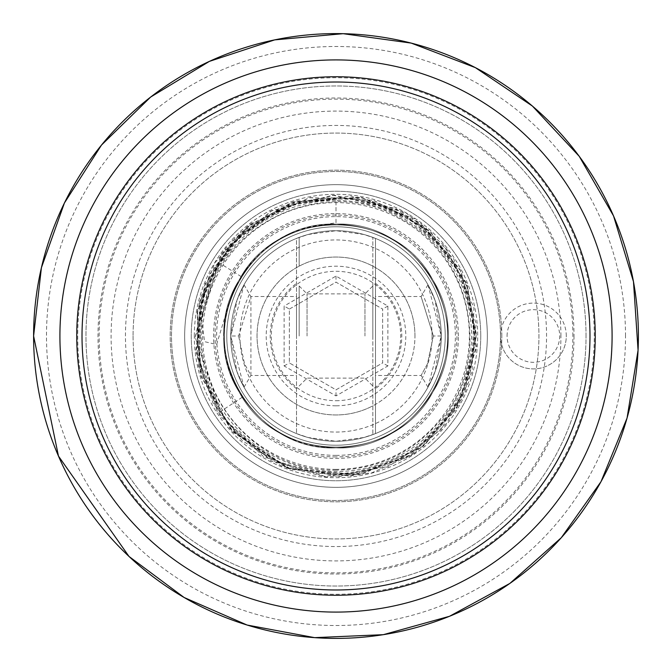 <?xml version="1.0" encoding="UTF-8"?>
<svg xmlns="http://www.w3.org/2000/svg" width="672" height="672" viewBox="0 0 672 672"><rect width="100%" height="100%" fill="white"/><g stroke="black" fill="none" stroke-linecap="round" stroke-linejoin="round"><path stroke-width="0.5" stroke-dasharray="3.36 2.52" d="M432.062 336A96.062 96.062 0 0 0 287.969 252.806A96.062 96.062 0 0 0 287.969 419.194A96.062 96.062 0 0 0 432.062 336M414.96 336A78.96 78.96 0 0 0 336 257.04A78.96 78.96 0 0 0 257.04 336A78.96 78.96 0 0 0 336 414.96A78.96 78.96 0 0 0 414.96 336M289.372 309.078L336 282.164L382.628 309.078L382.628 362.922L336 389.836L289.372 362.922L289.372 309.078L336 282.164L382.628 309.078L382.628 362.922L336 389.836L289.372 362.922L289.372 309.078L284.113 306.046L284.113 365.954L336 395.917L387.887 365.954L387.887 306.046L336 276.083L284.113 306.046M625.514 336A289.514 289.514 0 0 0 191.243 85.277A289.514 289.514 0 0 0 191.243 586.723A289.514 289.514 0 0 0 625.514 336M125.446 336A210.554 210.554 0 0 1 441.277 153.653A210.554 210.554 0 0 1 441.277 518.347A210.554 210.554 0 0 1 125.446 336M336 414.96A78.96 78.96 0 0 1 267.624 296.52A78.96 78.96 0 0 1 404.376 296.52A78.96 78.96 0 0 1 336 414.96M595.241 336A259.241 259.241 0 0 1 206.38 560.515A259.241 259.241 0 0 1 206.38 111.485A259.241 259.241 0 0 1 595.241 336A259.241 259.241 0 0 0 206.38 111.485A259.241 259.241 0 0 0 206.38 560.515A259.241 259.241 0 0 0 595.241 336A259.241 259.241 0 0 0 336 76.759A259.241 259.241 0 0 0 76.759 336A259.241 259.241 0 0 0 336 595.241A259.241 259.241 0 0 0 595.241 336M336 405.796A69.796 69.796 0 0 1 275.554 301.098A69.796 69.796 0 0 1 396.446 301.098A69.796 69.796 0 0 1 336 405.796M387.887 306.046L382.628 309.078M387.887 365.954L382.628 362.922M336 395.917L336 389.836M336 276.083L336 282.164M284.113 365.954L289.372 362.922M500.497 336A32.903 32.903 0 0 1 533.392 303.097A32.903 32.903 0 0 1 566.294 336A32.903 32.903 0 0 1 533.392 368.903A32.903 32.903 0 0 1 500.497 336A164.497 164.497 0 0 1 253.756 478.456A164.497 164.497 0 0 1 253.756 193.544A164.497 164.497 0 0 1 500.497 336A164.497 164.497 0 0 1 336 500.497A164.497 164.497 0 0 1 171.503 336A164.497 164.497 0 0 1 336 171.503A164.497 164.497 0 0 1 500.497 336M507.074 336A26.317 26.317 0 0 1 546.554 313.211A26.317 26.317 0 0 1 546.554 358.789A26.317 26.317 0 0 1 507.074 336M566.294 336A32.903 32.903 0 0 0 516.944 307.507A32.903 32.903 0 0 0 516.944 364.493A32.903 32.903 0 0 0 566.294 336M445.225 336A109.225 109.225 0 0 0 281.392 241.408A109.225 109.225 0 0 0 281.392 430.592A109.225 109.225 0 0 0 445.225 336A109.225 109.225 0 0 0 281.392 241.408A109.225 109.225 0 0 0 281.392 430.592A109.225 109.225 0 0 0 445.225 336A109.225 109.225 0 0 1 336 445.225A109.225 109.225 0 0 1 226.775 336A109.225 109.225 0 0 0 336 445.225A109.225 109.225 0 0 0 445.225 336A109.225 109.225 0 0 0 336 226.775A109.225 109.225 0 0 0 226.775 336A109.225 109.225 0 0 1 336 226.775A109.225 109.225 0 0 1 445.225 336M586.034 336A250.034 250.034 0 0 0 210.983 119.465A250.034 250.034 0 0 0 210.983 552.535A250.034 250.034 0 0 0 586.034 336A250.034 250.034 0 0 1 336 586.034A250.034 250.034 0 0 1 85.966 336A250.034 250.034 0 0 1 336 85.966A250.034 250.034 0 0 1 586.034 336M501.808 336A165.808 165.808 0 0 0 253.092 192.402A165.808 165.808 0 0 0 253.092 479.598A165.808 165.808 0 0 0 501.808 336A165.808 165.808 0 0 0 253.092 192.402A165.808 165.808 0 0 0 253.092 479.598A165.808 165.808 0 0 0 501.808 336M487.334 336A151.334 151.334 0 0 1 260.333 467.057A151.334 151.334 0 0 1 260.333 204.943A151.334 151.334 0 0 1 487.334 336A151.334 151.334 0 0 0 260.333 204.943A151.334 151.334 0 0 0 260.333 467.057A151.334 151.334 0 0 0 487.334 336A151.334 151.334 0 0 0 260.333 204.943A151.334 151.334 0 0 0 260.333 467.057A151.334 151.334 0 0 0 487.334 336A151.334 151.334 0 0 1 336 487.334A151.334 151.334 0 0 1 184.666 336A151.334 151.334 0 0 1 336 184.666A151.334 151.334 0 0 1 487.334 336A151.334 151.334 0 0 0 260.333 204.943A151.334 151.334 0 0 0 260.333 467.057A151.334 151.334 0 0 0 487.334 336M194.3 336A141.7 141.7 0 0 1 406.854 213.284A141.7 141.7 0 0 1 406.854 458.716A141.7 141.7 0 0 1 194.3 336M336 400.705A64.705 64.705 0 0 0 392.036 303.643A64.705 64.705 0 0 0 279.964 303.643A64.705 64.705 0 0 0 336 400.705M299.158 266.171L299.158 237.384A105.277 105.277 0 0 0 299.158 434.616A105.277 105.277 0 0 0 441.277 336L435.07 371.608L427.98 387.215L441.277 335.924L435.078 300.401L427.98 284.785L441.277 336A105.277 105.277 0 0 0 283.366 244.826A105.277 105.277 0 0 0 283.366 427.174A105.277 105.277 0 0 0 441.277 336A105.277 105.277 0 0 0 372.851 237.384L372.851 434.616L372.851 237.384A105.277 105.277 0 0 0 299.158 237.384L299.158 266.171A78.96 78.96 0 0 1 372.851 266.171M433.381 336L421.084 296.52L433.381 336L427.417 363.964L421.084 375.48L427.434 363.913L433.381 336L441.277 336M241.214 276.612L218.904 262.643L195.199 337.21L220.349 411.608L242.374 397.202C219.45 359.008 218.366 319.964 239.131 280.073C277.183 206.539 394.817 206.539 432.869 280.073C477.523 349.793 418.706 451.668 336 447.854C293.824 446.342 261.526 427.703 239.131 391.927C194.477 322.207 253.294 220.332 336 224.146C378.185 225.658 410.474 244.297 432.869 280.073C477.523 349.793 418.706 451.668 336 447.854C293.824 446.342 261.526 427.703 239.131 391.927C194.477 322.207 253.294 220.332 336 224.146C378.185 225.658 410.474 244.297 432.869 280.073C477.523 349.793 418.706 451.668 336 447.854C293.824 446.342 261.526 427.703 239.131 391.927C194.477 322.207 253.294 220.332 336 224.146C378.185 225.658 410.474 244.297 432.869 280.073C477.523 349.793 418.706 451.668 336 447.854C293.824 446.342 261.526 427.703 239.131 391.927C219.349 354.64 219.349 317.36 239.131 280.073C277.183 206.539 394.817 206.539 432.869 280.073C452.651 317.36 452.651 354.64 432.869 391.927C394.817 465.461 277.183 465.461 239.131 391.927C219.349 354.64 219.349 317.36 239.131 280.073C277.183 206.539 394.817 206.539 432.869 280.073C452.651 317.36 452.651 354.64 432.869 391.927C394.817 465.461 277.183 465.461 239.131 391.927C219.349 354.64 219.349 317.36 239.131 280.073C277.183 206.539 394.817 206.539 432.869 280.073C477.523 349.793 418.706 451.668 336 447.854C293.824 446.342 261.526 427.703 239.131 391.927C194.477 322.207 253.294 220.332 336 224.146C378.185 225.658 410.474 244.297 432.869 280.073C477.523 349.793 418.706 451.668 336 447.854C263.365 449.996 204.28 371.616 229.597 301.501L216.611 344.551L204.649 341.67L201.44 319.704L214.116 267.742L247.943 226.128L289.414 204.137L336 199.214L336 222.751L322.123 225.011C244.356 231.84 198.484 326.995 239.131 391.927C277.183 465.461 394.817 465.461 432.869 391.927C477.523 322.207 418.706 220.332 336 224.146C293.824 225.658 261.526 244.297 239.131 280.073C194.477 349.793 253.294 451.668 336 447.854C378.185 446.342 410.474 427.703 432.869 391.927C452.651 354.64 452.651 317.36 432.869 280.073C394.817 206.539 277.183 206.539 239.131 280.073C219.349 317.36 219.349 354.64 239.131 391.927C277.183 465.461 394.817 465.461 432.869 391.927C452.651 354.64 452.651 317.36 432.869 280.073C394.817 206.539 277.183 206.539 239.131 280.073C219.349 317.36 219.349 354.64 239.131 391.927C277.183 465.461 394.817 465.461 432.869 391.927C452.651 354.64 452.651 317.36 432.869 280.073C394.817 206.539 277.183 206.539 239.131 280.073C219.349 317.36 219.349 354.64 239.131 391.927C277.183 465.461 394.817 465.461 432.869 391.927C477.523 322.207 418.706 220.332 336 224.146C293.824 225.658 261.526 244.297 239.131 280.073C194.477 349.793 253.294 451.668 336 447.854C378.185 446.342 410.474 427.703 432.869 391.927C477.523 322.207 418.706 220.332 336 224.146C293.824 225.658 261.526 244.297 239.131 280.073C194.477 349.793 253.294 451.668 336 447.854C378.185 446.342 410.474 427.703 432.869 391.927C477.523 322.207 418.706 220.332 336 224.146C293.824 225.658 261.526 244.297 239.131 280.073C194.477 349.793 253.294 451.668 336 447.854C378.185 446.342 410.474 427.703 432.869 391.927C452.651 354.64 452.651 317.36 432.869 280.073C395.455 208.312 281.467 205.783 241.214 276.612A111.854 111.854 0 0 0 242.374 397.202M336 222.751L336 200.458A135.542 135.542 0 0 1 471.542 336A135.542 135.542 0 0 1 336 471.542A135.542 135.542 0 0 1 201.44 319.704A135.542 135.542 0 0 1 336 200.458L336 199.214M229.597 301.501A111.854 111.854 0 0 1 322.123 225.011M218.904 262.643A138.172 138.172 0 0 0 375.446 468.426A138.172 138.172 0 0 0 374.161 203.196A138.172 138.172 0 0 0 218.904 262.643M480.757 336A144.757 144.757 0 0 0 263.626 210.638A144.757 144.757 0 0 0 263.626 461.362A144.757 144.757 0 0 0 480.757 336A144.757 144.757 0 0 0 263.626 210.638A144.757 144.757 0 0 0 263.626 461.362A144.757 144.757 0 0 0 480.757 336M364.955 336L364.955 293.891L364.955 336M372.851 336L372.851 285.995L372.851 336M296.52 433.591L308.078 437.506L335.958 441.277L363.913 437.506L375.48 433.591L375.48 238.409L363.922 234.494L336.05 230.723L308.087 234.494L296.52 238.409L296.52 433.591L296.52 238.409A105.277 105.277 0 0 0 296.52 433.591A105.277 105.277 0 0 1 296.52 238.409M230.723 336L236.914 371.557L244.02 387.215L230.723 335.975L236.939 300.367L244.02 284.785L230.723 336A105.277 105.277 0 0 1 375.48 238.409A105.277 105.277 0 0 1 322.552 440.412A105.277 105.277 0 0 1 230.723 336A105.277 105.277 0 0 1 375.48 238.409A105.277 105.277 0 0 1 375.48 433.591L375.48 238.409A105.277 105.277 0 0 1 322.552 440.412A105.277 105.277 0 0 1 230.723 336L238.619 336L250.916 296.52L250.916 375.48L244.566 363.913L238.619 336M375.48 336L375.48 296.52L375.48 336M336 455.372A119.372 119.372 0 0 0 455.372 336A119.372 119.372 0 0 0 336 216.628A119.372 119.372 0 0 0 216.628 336A119.372 119.372 0 0 0 336 455.372M307.054 336L307.054 293.891L307.054 336M299.158 336L299.158 285.995L299.158 336M299.158 405.829A78.96 78.96 0 0 0 372.851 405.829M296.52 336L296.52 296.52L296.52 336M197.828 336A138.172 138.172 0 0 1 405.09 216.334A138.172 138.172 0 0 1 405.09 455.666A138.172 138.172 0 0 1 197.828 336M133.073 336A202.927 202.927 0 0 0 437.464 511.745A202.927 202.927 0 0 0 437.464 160.255A202.927 202.927 0 0 0 133.073 336A202.927 202.927 0 0 0 437.464 511.745A202.927 202.927 0 0 0 437.464 160.255A202.927 202.927 0 0 0 133.073 336M77.717 336A258.283 258.283 0 0 0 465.142 559.675A258.283 258.283 0 0 0 465.142 112.325A258.283 258.283 0 0 0 77.717 336A258.283 258.283 0 0 0 465.142 559.675A258.283 258.283 0 0 0 465.142 112.325A258.283 258.283 0 0 0 77.717 336M560.91 336A224.91 224.91 0 0 0 223.549 141.221A224.91 224.91 0 0 0 223.549 530.779A224.91 224.91 0 0 0 560.91 336M574.006 336A238.006 238.006 0 0 1 336 574.006A238.006 238.006 0 0 1 97.994 336A238.006 238.006 0 0 1 336 97.994A238.006 238.006 0 0 1 574.006 336M336 456.918A120.918 120.918 0 0 1 231.277 275.537A120.918 120.918 0 0 1 440.723 275.537A120.918 120.918 0 0 1 336 456.918M336 469.384A133.384 133.384 0 0 1 220.492 269.312A133.384 133.384 0 0 1 451.517 269.312A133.384 133.384 0 0 1 336 469.384M458.388 336A122.388 122.388 0 0 0 274.806 230.009A122.388 122.388 0 0 0 274.806 441.991A122.388 122.388 0 0 0 458.388 336M572.872 336A236.872 236.872 0 0 0 217.568 130.864A236.872 236.872 0 0 0 217.568 541.136A236.872 236.872 0 0 0 572.872 336M375.48 238.409A105.277 105.277 0 0 1 375.48 433.591M296.52 388.634A65.797 65.797 0 0 1 296.52 283.366M375.48 283.366A65.797 65.797 0 0 1 375.48 388.634M336 470.148C247.414 472.634 180.197 377.664 207.178 298.578C228.866 216.056 332.018 176.753 400.63 218.45C476.826 258.737 490.829 365.392 439.362 421.504C412.138 453.088 377.689 469.3 336 470.148M427.98 387.215L421.084 375.48L375.48 375.48M427.98 284.785L421.084 296.52L375.48 296.52M195.199 337.21L209.387 274.42L250.866 223.826L309.842 197.652L373.657 200.315L429.694 230.882L466.746 283.735L476.255 348.449L456.053 409.584L406.568 457.834L338.932 476.784L271.606 461.219L220.29 416.228L196.148 352.372L205.187 283.861L246.683 227.17L309.204 197.77L373.439 200.264L430.626 231.722L467.158 284.785L476.322 347.844L456.708 408.484L411.81 454.667L350.146 476.087L286.406 467.788L229.782 428.4L198.349 365.694L200.785 296.738L235.057 237.829L292.958 201.936L361.822 197.576L425.368 227.195L466.351 282.752L476.406 346.466L456.448 408.929L411.138 455.087L350.658 476.036L287.154 468.065L233.26 432.298L200.802 375.304L197.45 310.892L225.784 248.128L282.072 206.346L350.347 195.896L414.406 218.585L459.917 269.06L476.423 336.126L459.396 404.141L412.289 454.348L351.599 475.927L286.625 467.88L232.966 431.962L201.155 376.53L197.114 312.774L222.104 253.218L271.841 210.664L334.379 195.199L401.545 211.394L453.583 258.527L476.28 323.77L465.562 391.138L424.418 445.578L361.67 474.457L291.606 469.61L233.402 432.44L201.239 376.799L197.308 311.657L222.667 252.445L271.085 211.042L332.816 195.241L395.833 208.53L446.863 249.203L473.894 307.507L472.114 372.002L441.05 429.769L388.03 466.838L324.727 476.347L263.752 456.859L217.333 411.802L195.888 349.818L204.422 285.869L240.282 232.588L297.377 200.903L361.838 197.56L420.286 222.827L461.244 271.572L476.49 334.295L462.496 398.076L421.73 447.703L358.394 474.995L288.565 468.594L231.294 430.13L199.34 369.953L199.399 301.846L232.016 241.055L290.682 202.692L359.478 197.165L406.165 212.965L443.663 245.129L467.687 287.86L476.12 335.328L468.728 382.032L446.88 423.066L413.263 454.381L371.54 472.954L326.038 476.977L281.434 465.948L242.399 440.723L213.226 403.561L197.501 358.067L197.702 309.128L214.822 262.794L247.943 226.12M299.158 386.005L307.054 378.109L364.955 378.109L372.851 386.005M299.158 285.995L307.054 293.891L364.955 293.891L372.851 285.995M244.02 387.215L250.916 375.48L296.52 375.48M244.02 284.785L250.916 296.52L296.52 296.52"/><path stroke-width="1.01" d="M595.241 336A259.241 259.241 0 0 0 206.38 111.485A259.241 259.241 0 0 0 206.38 560.515A259.241 259.241 0 0 0 595.241 336M33.6 336A302.4 302.4 0 0 1 336 33.6A302.4 302.4 0 0 1 638.4 336A302.4 302.4 0 0 1 336 638.4A302.4 302.4 0 0 1 33.6 336L41.412 267.716L64.436 202.961L101.489 145.076L150.654 97.054L209.395 61.379L274.68 39.883L343.123 33.684L411.205 43.1L475.398 67.645L532.392 106.05L579.247 156.332L613.528 215.905L633.478 281.669L638.064 350.246L627.052 418.085L600.995 481.681L561.254 537.76L509.88 583.414L449.526 616.283L383.309 634.679L314.639 637.644L247.086 625.036L184.12 597.492L128.99 556.441L58.472 456.095L33.6 336M59.917 336A276.083 276.083 0 0 1 474.046 96.902A276.083 276.083 0 0 1 474.046 575.098A276.083 276.083 0 0 1 59.917 336M589.982 336A253.982 253.982 0 0 1 209.009 555.954A253.982 253.982 0 0 1 209.009 116.046A253.982 253.982 0 0 1 589.982 336"/></g></svg>
